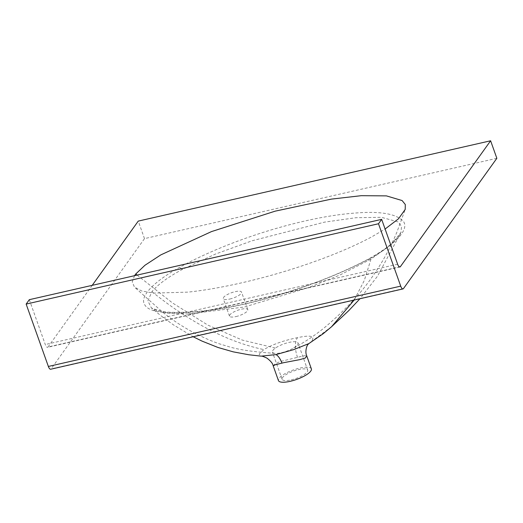 <?xml version="1.0" encoding="UTF-8"?>
<svg xmlns="http://www.w3.org/2000/svg" width="523" height="523" viewBox="0 0 523 523"><rect width="100%" height="100%" fill="white"/><g stroke="black" fill="none" stroke-linecap="round" stroke-linejoin="round"><path stroke-width="0.39" stroke-dasharray="2.62 1.96" d="M229.787 299.038A9.708 2.785 -19.6 0 0 241.561 292.115A9.708 2.785 -19.6 0 0 235.043 291.703A9.708 2.785 -19.6 0 0 223.269 298.626A9.708 2.785 -19.6 0 0 229.787 299.038M236.023 316.559A9.708 2.785 -19.6 0 0 247.797 309.636A9.708 2.785 -19.6 0 0 241.286 309.224A9.708 2.785 -19.6 0 0 229.512 316.154A9.708 2.785 -19.6 0 0 236.023 316.559M370.997 259.114L339.885 275.026L308.335 287.637L244.463 307.001L188.47 313.996L166.262 313.192L151.382 307.955L147.891 300.882L151.925 291.684C157.854 284.532 167.909 277.157 182.089 269.561L215.45 254.073L252.184 240.75L324.567 222.131L355.901 217.718L381.411 217.306L398.042 221.889L401.553 226.433L400.951 232.487L390.779 244.954L370.997 259.114L364.302 280.459L354.169 300.052M370.343 258.329C395.813 244.169 409.489 229.211 403.344 221.34C396.166 213.587 379.482 210.88 353.28 213.214C304.36 216.986 230.434 239.168 179.284 267.547C153.749 281.629 139.177 296.731 144.747 304.824C149.48 313.401 171.969 313.983 196.465 311.819C245.307 308.125 318.298 285.911 370.343 258.329A4.661 2.295 60.6 0 0 369.552 258.473C378.521 253.276 384.921 249.079 388.766 245.895C396.016 239.88 400.082 235.415 400.951 232.487L377.449 276.262L360.001 298.718M308.851 343.598L311.035 341.839C315.735 336.106 311.218 334.713 297.495 337.681C283.943 340.401 272.712 344.376 263.814 349.593L259.12 354.189L261.114 356.143M273.189 365.825L274.752 364.158L279.903 361.615L304.098 355.745L306.759 355.921M297.567 344.755A13.591 3.896 -19.6 0 0 298.038 343.01A13.591 3.896 -19.6 0 0 288.912 342.434A13.591 3.896 -19.6 0 0 275.412 348.083A13.591 3.896 -19.6 0 0 272.431 352.129A13.591 3.896 -19.6 0 0 275.072 353.378A13.591 3.896 -19.6 0 0 281.557 352.705A13.591 3.896 -19.6 0 0 293.691 347.939A13.591 3.896 -19.6 0 0 297.567 344.755M291.226 379.861A13.591 3.896 -19.6 0 0 307.707 370.166A13.591 3.896 -19.6 0 0 298.587 369.591A13.591 3.896 -19.6 0 0 282.1 379.286A13.591 3.896 -19.6 0 0 291.226 379.861M311.368 368.865A17.475 5.014 -19.6 0 0 299.64 368.127A17.475 5.014 -19.6 0 0 278.445 380.587M134.529 275.693L132.247 281.923L134.457 287.107L141.661 290.978L153.572 293.109L187.986 292.128C219.621 288.827 261.415 279.302 299.757 266.645C328.176 257.244 352.129 247.34 371.611 236.945L385.105 229.028M331.582 326.712L311.035 341.839M92.218 285.336L48.038 346.978L399.369 266.887M496.85 158.299L144.498 238.625L51.123 368.898A4.661 1.706 -102.8 0 1 50.659 369.238M29.308 299.679L45.279 344.533A4.661 1.706 77.2 0 0 47.573 347.318A4.661 1.706 77.2 0 0 48.038 346.978M144.498 238.625L138.255 221.098M368.807 260.434A4.661 2.295 60.6 0 1 369.552 258.473C346.206 270.862 320.429 281.544 292.233 290.52C276.085 295.874 260.271 300.352 244.79 303.955C231.382 306.909 218.797 309.06 207.03 310.401C191.764 312.244 178.506 312.806 167.262 312.094L158.887 310.976C151.409 309.086 152.526 308.485 151.382 307.955L160.724 315.572L173.205 324.711L193.157 336.753M182.089 269.561A4.661 2.301 -119.4 0 0 179.284 267.547M297.548 357.359A15.533 7.191 -102.4 0 1 297.495 337.681M137.124 275.098L172.394 302.882L207.951 325.162L242.358 340.113L275.412 348.083M151.925 291.684C190.653 322.743 227.95 342.049 263.814 349.593M403.475 288.578L51.123 368.898M397.63 264.207L45.279 344.533M247.797 309.636L241.561 292.115M307.707 370.166L298.038 343.01M293.691 347.939C306.249 341.395 318.017 333.354 328.993 323.822L330.974 322.05C341.133 313.159 350.946 303.242 360.406 292.305C375.854 273.784 388.073 253.603 397.055 231.748L405.214 209.409M275.072 353.378C262.088 352.482 243.195 350.881 229.61 346.939L218.869 343.67C198.191 336.243 179.402 325.698 162.509 312.041L134.457 287.107M282.1 379.286L272.431 352.129M399.932 266.992L47.573 347.318M229.512 316.154L223.269 298.626"/><path stroke-width="0.78" d="M283.544 362.714L275.34 364.766L273.189 365.825L278.445 380.587A17.475 5.014 -19.6 0 0 290.173 381.326A17.475 5.014 -19.6 0 0 311.368 368.865L306.759 355.921L305.255 358.065L299.823 359.634L283.544 362.714M193.157 336.753L202.048 341.12L218.019 347.488L233.193 351.842L248.758 354.751L261.114 356.143L276.033 354.594L293.612 349.658L308.812 343.624L323.188 333.726L331.582 326.712L354.169 300.052M385.105 229.028L398.474 218.804L405.214 209.409L405.299 204.519L402.102 200.544L386.425 195.883L361.288 195.68L331.458 199.106L275.137 211.161L211.488 231.591L160.783 254.904L144.963 265.266L135.79 273.941L134.529 275.693M399.369 266.887L400.389 266.652L490.613 140.779L138.255 221.098L92.218 285.336M400.716 286.133A4.661 1.706 77.2 0 0 403.017 288.912L50.659 369.238A4.661 1.706 -102.8 0 1 48.364 366.453L400.716 286.133L378.502 223.752L381.659 219.353L397.63 264.207A4.661 1.706 -102.8 0 0 399.932 266.992A4.661 1.706 -102.8 0 0 400.389 266.652M403.017 288.912A4.661 1.706 77.2 0 0 403.475 288.578L496.85 158.299L490.613 140.779M48.364 366.453L26.15 304.079L378.502 223.752M381.659 219.353L29.308 299.679L26.15 304.079M281.93 363.073A15.533 7.126 78.5 0 0 276.033 354.594M135.79 273.941L137.124 275.098M308.864 343.591L307.831 344.592C306.733 345.827 304.798 351.92 306.759 355.921M360.001 298.718L348.645 310.74L331.582 326.712M261.114 356.143C261.768 355.928 263.697 356.581 266.913 358.105C270.757 361.04 272.849 363.616 273.189 365.825L273.189 365.825"/></g></svg>
